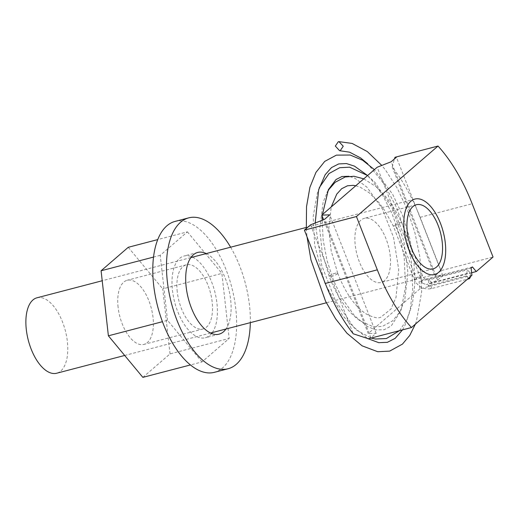 <?xml version="1.0" encoding="UTF-8"?>
<svg xmlns="http://www.w3.org/2000/svg" width="519" height="519" viewBox="0 0 519 519"><rect width="100%" height="100%" fill="white"/><g stroke="black" fill="none" stroke-linecap="round" stroke-linejoin="round"><path stroke-width="0.39" stroke-dasharray="2.6 1.95" d="M384.547 280.584A33.138 16.271 -104.6 0 1 381.089 282.446A33.138 16.271 -104.6 0 1 358.071 258.254A33.138 16.271 -104.6 0 1 360.874 220.179A33.138 16.271 -104.6 0 1 364.338 218.324A33.138 16.271 -104.6 0 1 387.349 242.509A33.138 16.271 -104.6 0 1 384.547 280.584M441.02 270.626L434.89 275.926L392.189 166.982A129.951 63.798 -104.6 0 1 420.131 217.331L441.02 270.626L493.05 257.035M471.933 275.284L419.903 288.875L419.086 281.648L420.396 280.519L422.687 283.283L377.203 167.228M419.903 288.875L368.218 333.542L323.609 219.719M471.648 272.754L426.43 284.561L437.595 280.195L442.824 275.673L434.89 275.926M368.464 338.771L370.923 337.804L376.152 333.289L368.218 333.542M392.189 166.982L394.427 158.95M310.537 224.837L353.231 333.782M422.687 283.283L426.43 284.561M472.426 266.928L420.396 280.519M471.122 268.057L419.086 281.648M370.923 337.804L324.511 219.368M376.152 333.289L329.74 214.853M442.824 275.673L396.406 157.238M437.595 280.195L391.177 161.759M36.979 297.789A38.983 19.138 -104.6 0 1 60.016 316.305A38.983 19.138 -104.6 0 1 56.681 373.232M399.293 222.657L401.693 222.58L395.634 225.817L393.233 225.901L399.293 222.657M470.817 276.244L470.214 272.676L467.23 269.861L466.555 275.836L468.352 278.379M335.287 273.254A4.548 0.928 -21.4 0 0 329.221 276.491A4.548 0.928 -21.4 0 0 329.221 276.497A4.548 0.928 -21.4 0 0 331.622 276.413A4.548 0.928 -21.4 0 0 337.687 273.176A4.548 0.928 -21.4 0 0 337.687 273.169A4.548 0.928 -21.4 0 0 335.287 273.254M118.092 307.209A33.138 16.271 -104.6 0 1 127.181 280.273A33.138 16.271 -104.6 0 1 153.021 317.453A33.138 16.271 -104.6 0 1 143.932 344.395A33.138 16.271 -104.6 0 1 118.092 307.209M177.245 291.756A33.138 16.271 -104.6 0 1 186.334 264.82A33.138 16.271 -104.6 0 1 212.174 302A33.138 16.271 -104.6 0 1 203.085 328.942A33.138 16.271 -104.6 0 1 177.245 291.756M142.861 377.365L170.031 353.887L229.184 338.44L202.008 361.918L190.46 364.935M202.008 361.918L167.54 320.359L162.453 321.689M170.031 353.887L162.726 288.856L221.879 273.403L229.184 338.44M128.258 247.297L162.726 288.856M167.54 320.359L160.235 255.322L187.411 231.844L157.718 239.603M187.411 231.844L221.879 273.403M160.235 255.322L153.507 257.08M230.618 247.206A77.973 38.276 -104.6 0 1 246.142 286.449A77.973 38.276 -104.6 0 1 250.327 322.643M175 221.438A77.973 38.276 -104.6 0 1 232.454 290.03A77.973 38.276 -104.6 0 1 214.412 372.318M192.568 257.145A42.234 20.734 -104.6 0 1 215.151 293.17A42.234 20.734 -104.6 0 1 212.277 332.588M211.59 333.503A42.234 20.734 -104.6 0 1 205.381 337.746A42.234 20.734 -104.6 0 1 174.267 300.592A42.234 20.734 -104.6 0 1 184.037 256.016A42.234 20.734 -104.6 0 1 191.524 256.684M206.264 253.57A42.234 20.734 -104.6 0 1 228.847 289.596A42.234 20.734 -104.6 0 1 225.973 329.007M420.131 217.331L472.16 203.74M416.517 279.112L414.123 279.196L420.176 275.952L422.583 275.874L416.517 279.112L395.634 225.817M431.879 282.693L428.889 279.871L428.214 285.852L431.205 288.661L431.879 282.693L470.214 272.676M428.214 285.852L466.555 275.836M433.118 268.855L381.089 282.446M416.368 204.733L364.338 218.324M414.889 199.069L306.262 227.445M190.83 257.599L102.204 280.753M434.598 274.512L326.341 302.791M210.539 333.042L124.69 355.463M401.693 222.58L422.583 275.874C423.874 278.755 425.976 280.085 428.889 279.871L467.23 269.861M355.781 185.744L360.53 187.353L369.093 192.692L378.714 202.352L384.91 210.811L393.24 225.908L414.123 279.196C417.711 286.676 423.407 289.829 431.205 288.661L467.385 279.216M367.575 175.545L374.952 182.383L392.215 208.216L403.931 241.367L407.902 272.488L404.794 299.748L399.896 311.841L392.74 320.807L383.119 325.971C379.383 326.931 375.535 326.951 371.591 326.036L360.491 321.105C347.646 312.23 337.22 297.355 329.221 276.491L322.293 252.798L319.698 228.808L323.071 202.41L327.139 192.478M337.687 273.176C345.459 292.976 354.866 306.508 365.895 313.774C373.096 317.537 378.072 318.672 380.823 317.174L390.969 309.032L396.036 297.303L398.722 269.543L393.499 237.254L382.211 208.632L366.998 187.229L354.957 178.27L348.963 176.291M322.143 220.296L323.155 239.973L327.035 260.46L333.483 280.338L342.053 298.25L354.315 315.533L367.277 326.464L375.795 329.863L384.105 329.747L391.183 325.984L400.96 310.725L405.586 286.592L404.171 257.074L399.585 235.321L392.364 214.444L383.016 195.806L372.201 180.631L366.79 174.942M402.504 329.876L404.95 325.4L410.269 309.337L412.683 289.394L411.496 262.601L405.994 234.594L396.672 207.743L384.326 184.245L367.66 163.719M319.295 187.664L317.505 192.322L313.191 216.494L314.631 244.819L324.9 283.368L342.624 315.643L356.43 330.032L371.169 338.064M306.32 228.483L307.027 236.826M322.429 214.561L322.305 216.391M315.182 223.021L321.832 265.702L335.332 300.397L353.582 326.996L367.647 338.544M399.474 330.668L407.227 319.243L412.488 303.433L414.798 284.529L413.954 261.887L409.757 238.299L402.523 215.32L392.727 194.43L374.4 169.648M415.375 324.154L416.4 321.313L421.681 291.73L419.916 256.976L414.979 232.979L407.344 209.747L397.398 188.481L385.656 170.251L381.789 165.431M363.761 178.841L376.165 186.743L386.59 197.642L395.108 210.013L401.693 222.567M337.687 273.169L331.18 250.904L328.787 228.464L331.219 206.964M186.334 264.82L127.181 280.273M203.085 328.942L143.932 344.395M219.076 334.165L205.381 337.746M197.726 252.442L184.037 256.016"/><path stroke-width="0.78" d="M436.576 266.993A33.138 16.271 -104.6 0 1 433.118 268.855A33.138 16.271 -104.6 0 1 410.101 244.663A33.138 16.271 -104.6 0 1 412.91 206.588A33.138 16.271 -104.6 0 1 416.368 204.733A33.138 16.271 -104.6 0 1 439.379 228.918A33.138 16.271 -104.6 0 1 436.576 266.993M411.47 327.534A129.951 63.798 -104.6 0 1 377.319 269.841L356.436 216.546L304.406 230.138L325.29 283.432A129.951 63.798 -104.6 0 0 353.231 333.782L368.464 338.771L411.47 327.534L471.933 275.284L471.122 268.057L472.426 266.928L476.26 271.547L471.648 272.754M356.436 216.546L438.017 146.047A129.951 63.798 -104.6 0 1 472.16 203.74L493.05 257.035L476.26 271.547M323.609 219.719L321.799 215.106L377.203 167.228L391.177 161.759L396.406 157.238L395.011 157.283L438.017 146.047M304.406 230.138L310.537 224.837L324.511 219.368L329.74 214.853L321.799 215.106M394.427 158.95L395.011 157.283M411.554 255.997A38.983 19.138 -104.6 0 1 414.889 199.069A38.983 19.138 -104.6 0 1 437.932 217.584A38.983 19.138 -104.6 0 1 434.598 274.512A38.983 19.138 -104.6 0 1 411.554 255.997M124.69 355.463L56.681 373.232A38.983 19.138 -104.6 0 1 33.644 354.717A38.983 19.138 -104.6 0 1 36.979 297.789L102.204 280.753M468.352 278.379L469.546 278.651L470.817 276.244M340.282 150.594L339.614 150.705L335.326 146.086L338.291 141.739L338.946 141.635L343.247 146.228L340.282 150.594M190.46 364.935L142.861 377.365L108.387 335.812L101.088 270.775L128.258 247.297L157.718 239.603M162.453 321.689L108.387 335.812M153.507 257.08L101.088 270.775M250.327 322.643A77.973 38.276 -104.6 0 1 228.107 368.743A77.973 38.276 -104.6 0 1 170.66 300.157A77.973 38.276 -104.6 0 1 188.695 217.863A77.973 38.276 -104.6 0 1 230.618 247.206M228.107 368.743L214.412 372.318A77.973 38.276 -104.6 0 1 156.965 303.732A77.973 38.276 -104.6 0 1 175 221.438L188.695 217.863M212.277 332.588A42.234 20.734 -104.6 0 1 211.59 333.503M225.973 329.007A42.234 20.734 -104.6 0 1 219.076 334.165A42.234 20.734 -104.6 0 1 187.956 297.017A42.234 20.734 -104.6 0 1 197.726 252.442A42.234 20.734 -104.6 0 1 206.264 253.57M191.524 256.684A42.234 20.734 -104.6 0 1 192.568 257.145M325.29 283.432L377.319 269.841M306.262 227.445L190.83 257.599M326.341 302.791L210.539 333.042M467.385 279.216L469.5 278.664M327.139 192.478L329.078 189.253L335.177 182.286L345.206 176.966L354.01 176.278L363.761 178.841M355.781 185.744L353.322 185.341L347.503 185.77L341.664 188.715L336.74 194.138L331.219 206.964M348.963 176.291L341.982 176.499L336.007 179.542L328.371 189.682L322.429 214.561M366.79 174.942L354.438 166.112L346.439 163.563L338.68 163.933L331.537 167.559L325.186 174.702L318.666 189.785L315.182 223.021M367.647 338.544L378.786 342.683L387.369 342.319L395.186 338.343L402.504 329.876M367.66 163.719L360.601 157.938L349.618 152.184L339.614 150.705M367.575 175.545L349.631 167.189L339.679 167.702L329.027 173.534L319.295 187.664M371.169 338.064L375.315 339.017L386.402 338.544L399.474 330.668M374.4 169.648L362.651 160.254L350.163 155.019L336.383 155.136L324.725 161.396L315.954 172.386L309.908 187.34L306.534 206.633L306.32 228.483M307.027 236.826L310.985 259.987L325.549 301.195L335.611 318.776L346.964 333.237L362.087 345.823L377.767 351.726L389.672 351.116L402.433 344.123L409.744 335.436L415.375 324.154M322.305 216.391L322.143 220.296M381.789 165.431L367.303 151.567L352.142 143.439L338.946 141.635"/></g></svg>

